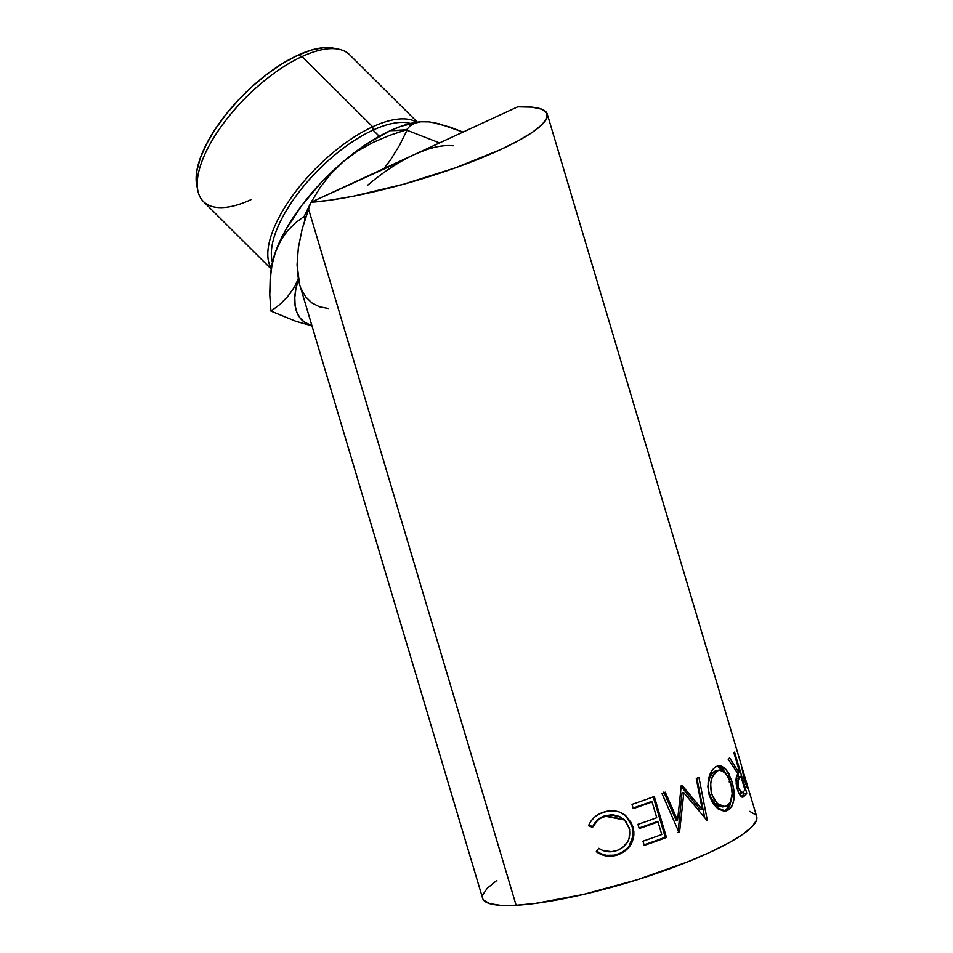 <?xml version="1.0" encoding="UTF-8"?>
<svg xmlns="http://www.w3.org/2000/svg" width="953" height="953" viewBox="0 0 953 953"><rect width="100%" height="100%" fill="white"/><g stroke="black" fill="none" stroke-linecap="round" stroke-linejoin="round"><path stroke-width="1.43" d="M270.914 271.581L272.475 262.123L275.548 251.806A118.124 49.365 134.9 0 0 271.009 270.64L269.759 294.715L270.962 311.131L269.759 294.715L270.164 279.36L272.01 264.982L275.548 251.806L286.007 229.328L301.589 205.693L321.221 182.511L343.58 161.355L330.989 173.613L320.434 187.038L311.154 202.191L320.434 187.038L330.989 173.613L343.58 161.355L357.661 150.991L373.135 142.378L389.563 135.386L406.538 129.763L409.981 125.963L414.686 123.199L420.964 121.734L418.986 121.948A118.124 49.365 134.9 0 0 390.253 130.68L406.538 129.763L409.981 125.963L414.686 123.199L420.964 121.734L429.124 121.877L438.856 123.699L463.039 132.074L450.03 127.094L436.307 123.509M417.354 122.151L349.56 54.678A103.591 43.29 134.9 0 0 302.053 56.525A103.591 43.29 -45.1 0 1 338.78 49.211L333.443 48.126A100.482 41.992 134.9 0 0 297.824 55.214L302.053 56.525L372.659 126.785L373.04 130.084A100.482 41.992 -45.1 0 1 410.54 123.437A100.482 41.992 134.9 0 0 373.04 130.084L379.282 136.291L373.04 130.084A100.482 41.992 134.9 0 0 272.451 262.194A100.482 41.992 -45.1 0 1 373.04 130.084L372.659 126.785A103.591 43.29 -45.1 0 1 416.699 122.246A103.591 43.29 134.9 0 0 372.659 126.785L302.053 56.525A103.591 43.29 134.9 0 0 218.535 130.347A103.591 43.29 134.9 0 0 203.406 201.536L271.2 269.008M402.857 160.438L310.833 202.334L330.572 200.106L353.206 196.235L403.762 184.167L455.26 167.895L500.265 149.74L518.265 140.77L532.334 132.312L541.983 124.676L546.855 118.124L546.772 112.907L541.745 109.202L531.941 107.153L517.717 106.831L414.269 154.589L517.717 106.831A142.998 26.434 163.4 0 1 547.236 113.967A142.998 26.434 163.4 0 1 464.671 164.452A142.998 26.434 163.4 0 1 310.833 202.334L308.462 208.719L516.121 905.279A142.998 26.434 -16.6 0 0 671.269 868.183A142.998 26.434 -16.6 0 0 756.706 816.626L747.974 787.345A142.998 26.434 163.4 0 1 748.034 787.571L747.962 788.834L747.045 787.369L744.174 779.232L741.386 765.223L744.46 780.173L747.962 788.834L748.034 787.571L747.259 787.797L748.034 787.571A142.998 26.434 -16.6 0 0 747.414 786.106A142.998 26.434 163.4 0 1 747.974 787.345M597.376 852.47L596.268 851.672L598.806 848.325L602.761 850.457L611.6 851.684L617.77 850.231L622.619 847.503L627.55 841.999L629.099 838.64L629.635 829.539L625.787 821.319L619.962 816.959L612.803 815.22L607.228 815.756L601.307 817.877L597.674 820.354L592.54 827.299L588.537 825.751L591.015 821.057L594.612 817.09L599.08 814.053L606.573 811.408L614.066 810.848L618.938 811.825L625.085 815.089L631.482 822.999L633.84 831.23L633.84 835.733L631.041 844.275L628.456 847.979L621.273 853.471L614.375 855.758L606.215 855.949L597.376 852.47M654.258 796.458L666.469 837.449A142.998 26.434 163.4 0 1 644.216 845.371L642.965 841.165A142.998 26.434 -16.6 0 0 661.775 834.53L658.011 821.915A142.998 26.434 163.4 0 1 639.201 828.55L637.95 824.345A142.998 26.434 -16.6 0 0 656.76 817.71L652.055 801.949A142.998 26.434 163.4 0 1 633.245 808.585L631.994 804.38A142.998 26.434 -16.6 0 0 654.258 796.458A142.998 26.434 -16.6 0 1 631.994 804.38L633.245 808.585A142.998 26.434 -16.6 0 0 652.055 801.949L656.76 817.71A142.998 26.434 -16.6 0 1 637.95 824.345L639.201 828.55A142.998 26.434 -16.6 0 0 658.011 821.915L661.775 834.53A142.998 26.434 -16.6 0 1 642.965 841.165L644.216 845.371A142.998 26.434 -16.6 0 0 666.469 837.449L654.258 796.458M677.559 820.283L681.276 785.51A142.998 26.434 -16.6 0 0 681.955 785.212L702.266 809.502L696.309 778.565A142.998 26.434 -16.6 0 0 698.918 777.267L707.293 820.152A142.998 26.434 163.4 0 1 706.912 820.342L683.837 792.705L679.537 832.362A142.998 26.434 163.4 0 1 679.06 832.553L661.978 793.492A142.998 26.434 -16.6 0 0 665.289 792.181L677.559 820.283L676.034 820.211L677.559 820.283L665.289 792.181A142.998 26.434 -16.6 0 1 661.978 793.492L679.06 832.553A142.998 26.434 -16.6 0 0 679.537 832.362L678.048 832.267L679.537 832.362L683.837 792.705L682.026 792.753L678.238 830.647L682.026 792.753L683.837 792.705L706.912 820.342A142.998 26.434 -16.6 0 0 707.293 820.152L698.918 777.267A142.998 26.434 -16.6 0 1 696.309 778.565L702.266 809.502L681.955 785.212A142.998 26.434 -16.6 0 1 681.276 785.51L677.559 820.283M729.784 808.99L726.305 810.824L723.625 811.051L717.954 808.787L712.832 803.403L709.318 795.588L707.865 786.749L708.782 778.16L711.557 771.096L714.583 767.582L717.978 765.795L720.301 765.64L724.852 768.106L728.866 773.598L732.547 783.521L734.036 792.3L734.048 798.566L732.345 805.476L729.784 808.99M741.351 797.053L742.399 795.934A139.888 25.862 -16.6 0 0 743.816 793.909A139.888 25.862 163.4 0 1 742.399 795.934L745.329 795.219A142.998 26.434 -16.6 0 0 746.771 793.146L743.816 793.909L743.245 791.991L743.816 793.909L746.771 793.146L734.549 752.167L746.771 793.146A142.998 26.434 163.4 0 1 745.329 795.219L742.28 797.089L738.527 792.479L736.169 783.735L736.431 777.112L738.087 773.943L728.163 759.207A142.998 26.434 -16.6 0 0 729.629 757.897L739.051 772.752A142.998 26.434 -16.6 0 0 739.611 771.99L733.965 753.073A142.998 26.434 -16.6 0 0 734.549 752.167A142.998 26.434 -16.6 0 1 733.965 753.073L739.611 771.99A142.998 26.434 -16.6 0 1 739.051 772.752L729.629 757.897A142.998 26.434 -16.6 0 1 728.163 759.207L738.087 773.943C735.752 775.706 735.478 780.757 737.3 789.084C739.063 794.468 740.946 797.161 742.923 797.149L745.329 795.219L741.637 796.791M741.672 766.843L742.292 768.94L741.672 766.843M746.914 784.426L747.414 786.106L746.914 784.426M741.517 765.747L741.386 765.223A142.998 26.434 -16.6 0 0 741.184 764.687L735.537 745.77M305.806 216.522L304.15 216.379L310.225 203.918L304.15 216.379L304.829 219.631L304.638 216.867L305.806 216.522M270.569 274.869L272.01 264.982L275.548 251.806A118.124 49.365 134.9 0 1 343.58 161.355L367.119 143.677L390.253 130.68A118.124 49.365 134.9 0 0 343.58 161.355L357.661 150.991L373.135 142.378L389.563 135.386L406.538 129.763L407.014 130.251L399.557 145.273L390.73 159.592L383.988 168.574L390.73 159.592L399.557 145.273L407.014 130.251L390.253 130.68L401.165 126.225L419.07 121.936M439.571 142.914L407.014 130.251L439.571 142.914M420.964 121.734L429.124 121.877L420.773 121.781M270.962 311.131L296.026 321.387L311.976 325.866L296.026 321.387L270.962 311.131L279.705 304.615L270.962 311.131M298.301 279.003L294.31 287.175L287.592 296.717L279.705 304.615L287.592 296.717L294.31 287.175L298.301 279.003M275.548 251.806L280.778 240.406L287.496 230.817L295.442 222.859L304.15 216.379L295.442 222.859L287.496 230.817L280.778 240.406L275.548 251.806M367.596 185.263A118.124 49.365 -45.1 0 1 414.269 154.589L310.833 202.334L302.161 229.065L298.337 247.887L297.05 264.755L298.36 279.289A118.124 49.365 -45.1 0 0 311.917 325.676L304.448 322.197L299.981 317.909L296.859 312.346L295.12 305.591L294.787 297.741L295.871 288.926L298.36 279.289L299.659 284.578M301.291 289.104L305.842 297.05L311.953 302.983L319.541 306.83L328.499 308.534M453.14 145.785A118.124 49.365 -45.1 0 0 414.269 154.589L425.193 150.133M482.635 898.334A142.998 26.434 -16.6 0 0 516.121 905.279L308.462 208.719L302.161 229.065L298.337 247.887L297.05 264.755L299.623 284.435L482.635 898.334M496.823 880.465L487.245 888.256L482.754 894.867M483.528 900.049L489.532 903.587L500.528 905.35L516.121 905.279L535.681 903.373L583.605 894.402L637.033 879.81L687.804 861.822L709.747 852.399L728.211 843.179L742.518 834.494L752.096 826.704L756.587 820.092L756.67 816.518M755.812 814.91L749.808 811.372M616.007 850.838C609.837 852.661 604.107 851.815 598.806 848.325L596.268 851.672C602.594 856.211 609.515 857.355 617.032 855.103C630.362 850.052 635.675 840.629 632.959 826.847L625.644 815.53L623.393 813.922C617.365 810.479 610.944 809.847 604.131 812.027C596.638 814.219 591.444 818.794 588.537 825.751L592.54 827.299C595.125 821.736 599.413 818.055 605.417 816.233L624.525 819.997L629.194 827.776C631.339 838.997 626.943 846.681 616.007 850.838M624.239 819.735L619.545 816.483L612.517 814.708L605.286 815.673C599.413 817.448 595.232 821.105 592.742 826.644L592.54 827.299L592.742 826.644L588.811 825.084L592.742 826.644L597.734 819.735L605.286 815.673L623.953 819.461M625.43 815.351L632.351 826.442C635.115 840.177 629.969 849.552 616.901 854.543L616.901 854.543C609.539 856.735 602.749 855.556 596.542 851.005L601.152 853.793L606.311 855.317L614.304 855.186L621.046 852.935L624.834 850.6L628.968 846.347L633.269 835.304L633.245 830.825L630.874 822.582L624.56 814.648M656.879 821.689L658.011 821.915L656.879 821.689A139.888 25.862 163.4 0 1 639.034 827.99A139.888 25.862 -16.6 0 0 656.879 821.689M650.923 801.711L652.055 801.949L650.923 801.711A139.888 25.862 163.4 0 1 633.078 808.025A139.888 25.862 -16.6 0 0 650.923 801.711M653.222 796.839L665.265 837.246L666.469 837.449L665.265 837.246A139.888 25.862 163.4 0 1 644.049 844.811A139.888 25.862 -16.6 0 0 665.265 837.246L653.222 796.839M700.217 809.657L702.266 809.502L700.217 809.657L681.192 786.499L700.217 809.657M663.848 792.074L676.034 820.211L663.848 792.074M696.905 778.267L704.66 817.555L696.905 778.267M715.703 766.796C708.603 772.359 706.483 781.96 709.318 795.588L716.132 807.322L725.507 810.991L728.711 809.776C734.703 804.272 735.787 794.814 731.952 781.377L726.174 769.512L718.479 765.688L715.703 766.796M717.132 766.069L725.054 772.299L722.136 768.63L717.132 766.069M729.188 781.948L731.952 781.377L729.188 781.948M731.249 799.996L726.162 810.205L728.711 809.776L724.28 811.086M723.803 811.217L728.152 808.466L729.7 805.964L731.344 799.102M722.898 806.846L717.442 805.904L712.236 800.937L708.555 791.05L708.305 783.783L709.866 777.374L712.737 772.788L716.299 770.572M719.348 770.024L714.476 771.37L719.348 770.024L725.71 772.99L730.498 782.508C733.488 793.492 732.44 801.199 727.365 805.63L724.935 806.536L717.347 803.855L711.712 794.325C709.389 783.152 711.164 775.361 717.025 770.953L714.476 771.37C708.746 775.718 707.043 783.461 709.389 794.623L711.712 794.325L709.389 794.623L715 804.201L722.481 806.929L724.935 806.536M737.586 773.121L739.051 772.752L737.586 773.121M737.92 774.146L738.706 776.743L737.92 774.146M735.609 779.911L736.073 779.22M737.086 788.345L738.48 788.036C737.336 782.258 737.622 778.935 739.337 778.077L736.419 778.78L739.337 778.077L740.862 776.195L737.92 776.933L740.862 776.195L744.936 789.858L740.862 776.195L738.11 780.03L738.48 788.036L737.086 788.345M743.376 791.848A142.998 26.434 -16.6 0 0 744.936 789.858A142.998 26.434 -16.6 0 1 743.376 791.848L741.982 792.872L738.48 788.036L741.279 792.777L743.376 791.848M739.04 793.551L741.97 792.872M746.592 786.356L747.414 786.106L746.592 786.356M744.245 779.459L742.435 768.892L744.245 779.459M745.996 784.843L746.818 784.605L744.71 779.34C746.402 784.319 747.14 785.868 746.902 783.974L746.818 784.617L746.902 783.974A142.998 26.434 -16.6 0 0 746.509 782.556M730.987 784.259L727.949 776.207L722.708 770.584L720.802 769.976L717.025 770.953L712.296 777.017L710.664 783.473L711.236 792.562L714.571 800.639L719.849 805.559L723.256 806.583L726.424 806.119L730.403 802.128L732.178 793.718L730.987 784.259M742.435 768.892L742.792 770.155M746.902 783.974A142.998 26.434 -16.6 0 0 746.723 783.14L742.637 769.44M196.818 185.668L196.806 171.147L200.249 158.246L206.479 144.058L215.283 129.12L226.29 114.003L239.096 99.303L253.212 85.579L268.091 73.357L283.148 63.101L297.824 55.214L311.536 49.997L323.782 47.65L334.062 48.258M271.283 268.353A103.591 43.29 -45.1 0 1 291.928 196.604A103.591 43.29 -45.1 0 1 372.659 126.785A103.591 43.29 134.9 0 0 291.928 196.604A103.591 43.29 134.9 0 0 271.283 268.353M250.913 199.701A103.591 43.29 -45.1 0 1 197.879 190.791A103.591 43.29 -45.1 0 1 302.053 56.525L297.824 55.214A100.482 41.992 134.9 0 0 196.771 185.454A100.482 41.992 134.9 0 0 197.438 188.003M547.236 113.967L741.398 765.283M197.879 190.791L196.771 185.454"/></g></svg>
